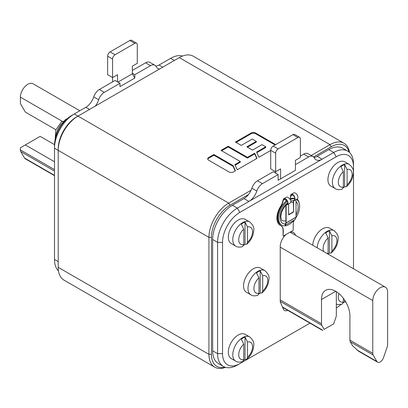 <?xml version="1.0" encoding="UTF-8"?>
<svg xmlns="http://www.w3.org/2000/svg" width="408" height="408" viewBox="0 0 408 408"><rect width="100%" height="100%" fill="white"/><g stroke="black" fill="none" stroke-linecap="round" stroke-linejoin="round"><path stroke-width="0.61" d="M311.217 155.494L330.026 144.636A27.958 16.142 -60 0 1 344 143.249L193.27 56.222A27.958 16.142 120 0 0 179.291 57.61L76.74 116.816A26.209 15.132 120 0 0 58.206 148.915L58.206 267.327A27.958 16.142 120 0 0 64 280.128L214.73 367.154A27.958 16.142 -60 0 1 208.942 354.353L208.942 237.369A27.958 16.142 -60 0 1 228.709 203.128L251.109 190.194M95.263 106.121A12.23 7.064 120 0 0 98.67 99.756A8.736 5.044 -60 0 1 104.285 92.351L119.983 83.288L117.514 81.86L115.041 80.437L99.343 89.5A8.736 5.044 120 0 0 93.728 96.9A12.23 7.064 -60 0 1 85.864 107.268L74.271 113.959L77.974 116.102A27.958 16.142 120 0 0 58.206 150.343L54.499 148.201L54.499 145.35A24.465 14.122 120 0 1 71.798 115.388L74.271 113.959A27.958 16.142 120 0 0 54.499 148.201L54.499 259.483A27.958 16.142 120 0 0 58.477 270.917M224.925 367.154A26.209 15.132 -60 0 1 211.415 354.353L211.415 237.369A26.209 15.132 -60 0 1 229.944 205.265L248.467 194.575M313.599 156.968L331.26 146.773A26.209 15.132 -60 0 1 349.1 152.077M225.471 367.327A27.958 16.142 -60 0 1 214.73 367.154M344 143.249A27.958 16.142 -60 0 1 349.523 152.459M270.718 150.44L258.932 157.243L256.586 152.087L265.746 146.798L261.997 144.636L252.511 150.108L246.84 146.834L256.326 141.362L252.282 139.026L241.235 145.406L235.447 142.066L251.017 133.074A3.335 1.928 0 0 1 255.541 132.977L275.696 144.611M229.061 171.987A3.335 1.928 0 0 0 233.585 171.885L235.462 170.804L233.101 165.617L213.879 154.52L208.519 157.615A3.361 1.938 0 0 0 207.723 158.865A3.361 1.938 0 0 0 208.697 160.232L229.061 171.987M247.457 157.355L254.679 153.189L257.025 158.345L237.252 169.759L234.906 164.602L240.271 161.502L221.024 150.394L228.21 146.243L247.457 157.355L247.457 158.069L254.679 153.903L254.679 153.189M256.841 152.653L265.746 147.512L265.746 146.798M247.457 147.191L256.326 142.076L256.326 141.362M236.064 142.423L251.017 133.788A3.335 1.928 180 0 1 255.541 133.691L275.079 144.968M255.541 132.977L255.541 133.691M208.519 157.615L208.519 158.324L213.879 155.234L213.879 154.52M207.784 159.222A3.361 1.938 180 0 1 208.519 158.324M213.879 155.234L233.101 166.326L233.101 165.617M233.101 166.326L235.202 170.952M254.679 153.903L256.765 158.493M235.161 165.169L240.271 162.216L240.271 161.502M221.641 150.746L228.21 146.956L228.21 146.243M228.21 146.956L247.457 158.069M292.959 171.743L278.134 180.3L278.134 174.593L273.192 171.743L257.489 180.805A8.736 5.044 120 0 0 251.874 188.21A12.23 7.064 -60 0 1 244.01 198.574L232.417 205.265A27.958 16.142 120 0 0 212.65 239.506L212.65 350.788A27.958 16.142 120 0 0 218.438 363.584L223.38 366.44A27.958 16.142 -60 0 1 217.591 353.639L217.591 242.362A27.958 16.142 -60 0 1 237.359 208.121L333.729 152.48A27.958 16.142 -60 0 1 347.708 151.098A27.958 16.142 -60 0 1 353.501 163.894L353.501 268.775M347.708 151.098L342.766 148.242A27.958 16.142 120 0 0 328.787 149.629L317.195 156.32A12.23 7.064 -60 0 1 314.017 157.457M295.428 164.608L308.657 156.968A8.736 5.044 -60 0 1 313.028 156.539L308.086 153.683A8.736 5.044 120 0 0 303.715 154.117L300.37 156.05M244.01 198.574L248.951 201.424A12.23 7.064 120 0 0 256.816 191.061A8.736 5.044 -60 0 1 262.431 183.656L278.134 174.593M313.028 156.539A8.736 5.044 -60 0 1 314.272 157.891A12.23 7.064 120 0 0 316.022 159.783A12.23 7.064 120 0 0 322.136 159.176L317.195 156.32M309.958 323.141L239.833 363.63A24.465 14.122 -60 0 1 222.533 353.639L222.533 242.362A24.465 14.122 -60 0 1 239.833 212.4L336.202 156.759A24.465 14.122 -60 0 1 353.501 166.75M340.981 304.45A24.465 14.122 -60 0 1 336.325 307.918M287.706 310.294A6.987 4.034 120 0 1 284.524 310.473A6.987 4.034 120 0 1 283.427 309.188L280.235 301.782L280.235 246.57A11.006 6.355 120 0 1 286.069 234.498M295.504 235.289A11.006 6.355 120 0 0 293.52 232.545A11.006 6.355 120 0 0 289.96 232.249M239.833 363.63L237.359 365.053A27.958 16.142 -60 0 1 223.38 366.44M290.465 232.132A11.006 6.355 -60 0 1 290.562 232.438M275.66 173.165L275.66 153.194A3.494 2.02 -60 0 1 278.134 148.915L297.901 137.501A3.494 2.02 -60 0 1 299.645 137.328A3.494 2.02 -60 0 1 300.37 138.929L300.37 157.473L295.428 160.329L295.428 170.315L278.134 180.3M280.602 178.872L280.602 168.886L275.66 171.743L270.718 168.886L270.718 150.343A3.494 2.02 120 0 1 273.192 146.059L292.959 134.645A3.494 2.02 120 0 1 294.704 134.472L299.645 137.328M336.325 291.669L336.325 315.19A5.243 3.024 -60 0 1 335.932 317.332L333.673 323.855L324.151 329.353L321.892 325.441A5.243 3.024 -60 0 1 321.499 323.753L321.499 299.498A20.094 11.603 -120 0 1 325.66 290.302A20.094 11.603 -120 0 1 335.707 291.297L321.499 299.498M387.6 292.011L387.6 344.796A5.243 3.024 -60 0 1 387.207 346.938L383.5 357.637A5.243 3.024 -60 0 1 380.185 361.916A5.243 3.024 -60 0 1 377.568 362.176A5.243 3.024 -60 0 1 376.87 361.463L373.167 355.042A5.243 3.024 -60 0 1 372.774 353.353L372.774 300.569A10.486 6.054 -60 0 1 380.185 287.727A10.486 6.054 -60 0 1 385.427 287.212A10.486 6.054 -60 0 1 387.6 292.011M335.707 291.297A20.094 11.603 -120 0 1 349.916 315.904L349.916 340.16A5.243 3.024 120 0 0 350.309 341.848L352.568 345.76L358.754 351.314M324.151 329.353L329.332 326.364M282.642 307.372L322.432 330.342L322.702 330.189L282.464 306.959M119.983 83.288L119.983 86.634L134.808 78.071L134.808 74.73L150.511 65.662A8.736 5.044 -60 0 1 154.877 65.229A8.736 5.044 -60 0 1 156.126 66.581A12.23 7.064 120 0 0 157.871 68.473A12.23 7.064 120 0 0 159.533 69.013M154.877 65.229L149.935 62.378A8.736 5.044 120 0 0 145.569 62.812L132.34 70.446M182.529 56.049A27.958 16.142 120 0 0 170.641 58.324L159.049 65.015A12.23 7.064 -60 0 1 155.866 66.152M134.808 78.071L132.34 73.792L132.34 73.302L134.808 74.73M132.34 73.792L117.938 82.105M71.798 115.388L74.271 113.959M134.808 43.34L129.866 40.489A3.494 2.02 120 0 1 131.616 40.316L136.558 43.166A3.494 2.02 -60 0 0 134.808 43.34L115.041 54.754A3.494 2.02 -60 0 0 112.572 59.032L112.572 81.86M129.866 40.489L110.099 51.903A3.494 2.02 120 0 0 107.63 56.182L107.63 74.73L112.572 77.581L117.514 74.73L117.514 81.86M132.34 73.302L132.34 66.167L137.282 63.317L137.282 44.768A3.494 2.02 -60 0 0 136.558 43.166M54.499 161.757L25.342 144.922L20.4 147.773L20.4 149.915A5.243 3.024 120 0 0 20.793 151.603L24.5 158.024A5.243 3.024 120 0 0 25.194 158.732L54.499 175.654M55.865 129.729L25.342 112.108L20.4 103.545L20.4 97.129A10.486 6.054 120 0 1 27.815 84.288A10.486 6.054 120 0 1 33.053 83.767L79.81 110.762M54.509 144.641L40.168 136.364L25.342 144.922M281.025 225.767A10.486 6.054 -60 0 1 283.075 230.489L283.075 235.941L283.32 230.632A10.486 6.054 120 0 0 281.148 225.833A10.486 6.054 120 0 0 280.852 225.68A15.723 9.078 -60 0 1 280.398 225.451A15.723 9.078 -60 0 1 280.852 206.54A10.486 6.054 120 0 0 283.178 200.501L283.866 199.048A3.147 1.816 -120 0 1 283.973 198.976A3.147 1.816 -120 0 1 285.544 199.135L282.928 200.359A10.486 6.054 -60 0 1 280.602 206.397A15.723 9.078 120 0 0 280.153 225.308A15.723 9.078 120 0 0 280.276 225.374M285.794 201.47L285.794 199.293M290.736 198.619L290.486 195.993A3.494 2.02 60 0 1 291.21 194.397A3.494 2.02 60 0 1 292.959 194.57A3.494 2.02 60 0 1 293.811 195.233C295.142 197.824 295.351 199.604 294.443 200.578L294.29 200.267A5.819 0.449 -26.9 0 0 293.724 200.466L293.592 200.884L293.882 200.777A5.819 0.449 153.1 0 1 294.443 200.578L297.177 199.022A15.723 9.078 -60 0 1 299.146 202.898M293.5 195.243A10.486 6.054 120 0 0 294.55 197.166M294.194 220.091A10.486 6.054 120 0 0 293.204 224.925L293.204 230.377L283.32 236.084M292.959 194.851A3.147 1.816 -120 0 0 291.383 194.698A3.147 1.816 -120 0 0 290.736 196.136L292.959 194.851A3.147 1.816 -120 0 1 293.724 195.452C294.882 197.911 295.066 199.517 294.29 200.267L294.484 200.155M297.004 199.104A3.494 2.02 -120 0 0 297.177 199.022A3.494 2.02 -120 0 0 297.712 196.222A3.494 2.02 -120 0 0 295.428 193.142A3.494 2.02 -120 0 0 293.684 192.969A3.494 2.02 -120 0 0 293.566 193.045M290.486 198.696L290.486 195.993M289.68 203.332C291.506 201.934 291.236 200.19 288.869 198.089A3.494 2.02 -120 0 0 288.017 197.421A3.494 2.02 -120 0 0 286.268 197.248L283.8 198.676A3.494 2.02 60 0 1 285.544 198.849A3.494 2.02 60 0 1 287.793 201.817A3.494 2.02 60 0 1 287.41 204.648A3.494 2.02 60 0 1 287.293 204.729A3.494 2.02 60 0 1 287.12 204.811L286.962 204.5A3.147 1.816 -120 0 0 287.12 204.423A3.147 1.816 -120 0 0 287.599 201.904A3.147 1.816 -120 0 0 285.544 199.135M283.8 198.676A3.494 2.02 60 0 0 283.677 198.752L282.928 200.359M293.592 200.884L293.551 212.027L293.301 200.823A0.525 0.301 60 0 1 293.434 200.573L294.632 199.884M287.12 204.811L286.135 205.25L286.135 222.901A0.525 0.301 60 0 1 286.115 223.033L285.258 225.247L285.029 225.017L285.891 222.758L285.891 205.107A0.525 0.301 60 0 1 286.023 204.852L287.257 204.326M288.604 214.598L293.301 211.885M293.551 212.027L288.604 214.883L288.604 203.969M285.258 225.247L295.142 219.54L295.999 217.326A0.525 0.301 -120 0 0 296.019 217.194L296.019 199.691M296.555 199.466L296.478 199.425A14.851 8.573 -60 0 1 296.555 199.466A14.851 8.573 -60 0 1 299.63 206.264A14.851 8.573 -60 0 1 295.795 217.852M294.097 220.147A14.851 8.573 -60 0 1 281.704 225.191A14.851 8.573 -60 0 1 278.628 218.392A14.851 8.573 -60 0 1 287.405 201.363M286.967 200.547A14.851 8.573 120 0 0 277.761 217.892A14.851 8.573 120 0 0 280.837 224.691L281.704 225.191M294.698 198.533A14.851 8.573 120 0 0 289.721 198.982M290.246 199.624A14.851 8.573 -60 0 1 294.704 198.834M66.162 119.728A13.918 8.038 120 0 0 65.244 120.212A13.918 8.038 120 0 0 63.378 121.497L61.603 121.666L55.748 130.045L55.172 139.439M66.698 119.223L65.785 119.263L64.739 120.518M349.253 164.404L344.806 161.838A13.979 8.068 120 0 0 337.814 162.527A13.979 8.068 120 0 0 328.685 174.848A13.979 8.068 120 0 0 330.827 186.048L335.274 188.613A13.979 8.068 -60 0 1 333.132 177.414A13.979 8.068 -60 0 1 342.261 165.097A13.979 8.068 -60 0 1 349.253 164.404C355.399 169.912 353.165 172.768 352.634 177.205C351.416 181.024 349.34 184.192 346.397 186.706L347.091 184.839L347.091 169.453L344.622 164.557A13.918 8.038 -60 0 0 342.756 165.429A13.918 8.038 -60 0 0 340.889 166.714L343.363 171.605L343.363 186.992L342.215 189.113C339.242 189.904 336.926 189.74 335.274 188.613M346.397 186.706L344.622 186.879A13.918 8.038 -60 0 1 343.261 187.853M344.622 186.879L344.622 164.557M317.189 247.814A13.979 8.068 -60 0 1 327.058 231.377A13.979 8.068 -60 0 1 334.05 230.683L329.598 228.118A13.979 8.068 120 0 0 322.611 228.806A13.979 8.068 120 0 0 312.742 245.244M334.05 230.683C340.195 236.191 337.962 239.047 337.431 243.484C336.212 247.304 334.132 250.471 331.194 252.986L329.419 253.159A13.918 8.038 -60 0 1 328.098 254.108M323.84 251.649A9.787 5.651 -60 0 1 328.16 237.884L325.686 232.994A13.918 8.038 -60 0 1 327.553 231.708A13.918 8.038 -60 0 1 329.419 230.836L331.888 235.732L331.888 251.119L331.194 252.986M329.419 253.159L329.419 230.836M328.16 237.884L328.068 254.092M345.811 302.002L344.622 301.884A13.918 8.038 -60 0 1 343.261 302.858M344.622 301.884L344.622 300.074M343.363 298.299L343.363 301.996L342.215 304.113L338.135 304.577L336.325 304.123M249.655 221.906L245.208 219.336A13.979 8.068 120 0 0 238.216 220.029A13.979 8.068 120 0 0 229.087 232.346A13.979 8.068 120 0 0 231.229 243.55L235.676 246.116A13.979 8.068 -60 0 1 233.534 234.916A13.979 8.068 -60 0 1 242.668 222.6A13.979 8.068 -60 0 1 249.655 221.906C255.801 227.414 253.572 230.265 253.036 234.707C251.818 238.527 249.742 241.694 246.799 244.208L247.498 242.342L247.498 226.95L245.024 222.059A13.918 8.038 -60 0 0 243.158 222.931A13.918 8.038 -60 0 0 241.296 224.216L243.765 229.107L243.765 244.494L242.622 246.611C239.644 247.406 237.329 247.243 235.676 246.116M246.799 244.208L245.024 244.377A13.918 8.038 -60 0 1 243.663 245.356M245.024 244.377L245.024 222.059M264.858 270.632L260.411 268.061A13.979 8.068 120 0 0 253.419 268.755A13.979 8.068 120 0 0 244.29 281.071A13.979 8.068 120 0 0 246.432 292.276L250.879 294.841A13.979 8.068 -60 0 1 248.737 283.642A13.979 8.068 -60 0 1 257.871 271.32A13.979 8.068 -60 0 1 264.858 270.632C271.004 276.14 268.775 278.99 268.24 283.433C267.021 287.252 264.945 290.42 262.002 292.934L262.701 291.062L262.701 275.675L260.228 270.785A13.918 8.038 -60 0 0 258.361 271.657A13.918 8.038 -60 0 0 256.499 272.937L258.968 277.833L258.968 293.219L257.825 295.336C254.847 296.132 252.532 295.963 250.879 294.841M262.002 292.934L260.228 293.102A13.918 8.038 -60 0 1 258.866 294.081M260.228 293.102L260.228 270.785M249.655 336.911L245.208 334.341A13.979 8.068 120 0 0 238.216 335.034A13.979 8.068 120 0 0 229.087 347.351A13.979 8.068 120 0 0 231.229 358.555L235.676 361.121A13.979 8.068 -60 0 1 233.534 349.921A13.979 8.068 -60 0 1 242.668 337.605A13.979 8.068 -60 0 1 249.655 336.911C255.801 342.419 253.572 345.27 253.036 349.712C251.818 353.532 249.742 356.699 246.799 359.213L247.498 357.342L247.498 341.955L245.024 337.064A13.918 8.038 -60 0 0 243.158 337.936A13.918 8.038 -60 0 0 241.296 339.216L243.765 344.112L243.765 359.499L242.622 361.615C239.644 362.411 237.329 362.243 235.676 361.121M246.799 359.213L245.024 359.382A13.918 8.038 -60 0 1 243.663 360.361M245.024 359.382L245.024 337.064M58.206 267.327L208.942 354.353L211.415 354.353M211.415 237.369L208.942 237.369L58.206 150.343M331.26 146.773L330.026 144.636L179.291 57.61M76.74 116.816L77.974 116.102L228.709 203.128L229.944 205.265M251.017 133.788L251.017 133.074M257.489 180.805L262.431 183.656M256.816 191.061L251.874 188.21M308.657 156.968L303.715 154.117M336.202 156.759L333.729 152.48L328.787 149.629M232.417 205.265L237.359 208.121L239.833 212.4M222.533 242.362L217.591 242.362L212.65 239.506M212.65 350.788L217.591 353.639L222.533 353.639M275.66 153.194L270.718 150.343M273.192 146.059L278.134 148.915M297.901 137.501L292.959 134.645M372.774 300.569L280.235 247.141M349.916 340.16L372.774 353.353M280.235 299.926L321.499 323.753M373.167 355.042L350.309 341.848M356.908 349.936L376.87 361.463M321.892 325.441L280.235 301.39M150.511 65.662L145.569 62.812M99.343 89.5L104.285 92.351M93.728 96.9L98.67 99.756M89.571 109.405L85.864 107.268M54.499 259.483L58.206 261.62M174.349 60.46L170.641 58.324M159.049 65.015L162.751 67.157M110.099 51.903L115.041 54.754M112.572 59.032L107.63 56.182M20.4 149.915L54.499 169.601M62.353 121.349L20.4 97.129M54.499 171.064L20.793 151.603M24.5 158.024L54.499 175.343M293.882 200.777L293.724 200.466M283.677 198.752L283.866 199.048M293.882 200.772L293.551 200.966M287.548 203.969L286.023 204.852M286.472 205.056L285.891 205.107M286.135 222.901L296.019 217.194M295.999 217.326L286.115 223.033L285.88 222.804M287.762 202.822A12.755 7.364 120 0 0 280.107 217.535A12.755 7.364 120 0 0 285.432 223.961M296.019 215.072A12.755 7.364 120 0 0 298.146 207.121A12.755 7.364 120 0 0 296.019 201.634M293.327 200.69A12.755 7.364 120 0 0 290.935 201.083M285.891 205.158L283.116 208.845L281.418 212.706L280.775 216.607C281.311 219.606 281.811 220.896 282.28 220.483A10.486 6.054 120 0 0 285.891 220.697M293.301 202.705A10.486 6.054 120 0 0 292.765 202.322L290.843 202.098M65.03 120.885A13.979 8.068 120 0 0 55.881 136.741M347.091 169.453A9.787 5.651 -60 0 1 352.145 174.226A9.787 5.651 -60 0 1 347.091 184.839M343.363 186.992A9.787 5.651 -60 0 1 338.309 182.218A9.787 5.651 -60 0 1 343.363 171.605M331.888 235.732A9.787 5.651 -60 0 1 336.942 240.506A9.787 5.651 -60 0 1 331.888 251.119M328.16 253.271A9.787 5.651 -60 0 1 326.925 253.434M343.363 301.996A9.787 5.651 -60 0 1 338.921 293.576M247.498 226.95A9.787 5.651 -60 0 1 252.552 231.729A9.787 5.651 -60 0 1 247.498 242.342M243.765 244.494A9.787 5.651 -60 0 1 238.711 239.715A9.787 5.651 -60 0 1 243.765 229.107M262.701 275.675A9.787 5.651 -60 0 1 267.755 280.454A9.787 5.651 -60 0 1 262.701 291.062M258.968 293.219A9.787 5.651 -60 0 1 253.914 288.441A9.787 5.651 -60 0 1 258.968 277.833M247.498 341.955A9.787 5.651 -60 0 1 252.552 346.734A9.787 5.651 -60 0 1 247.498 357.342M243.765 359.499A9.787 5.651 -60 0 1 238.711 354.72A9.787 5.651 -60 0 1 243.765 344.112M290.149 232.198L385.427 287.212M358.566 351.206L377.568 362.176M293.684 192.969L291.21 194.397M293.408 200.583L294.632 199.879M285.998 204.867L287.553 203.969M289.899 203.225L287.293 204.729M286.472 204.592L287.701 203.582M67.019 118.927L65.785 119.263"/></g></svg>
